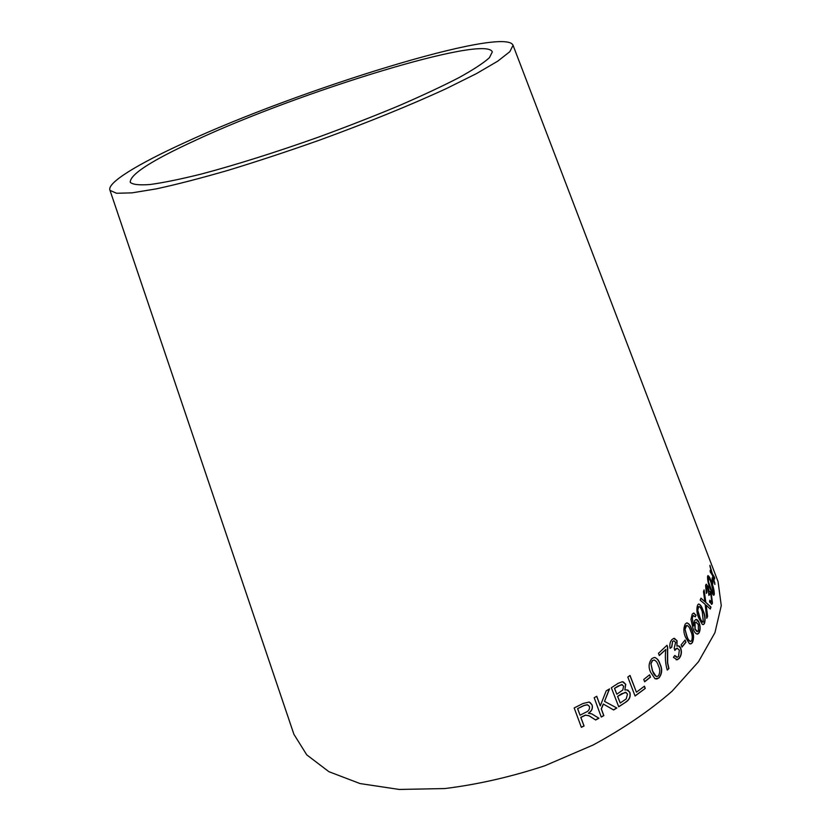 <?xml version="1.0" encoding="UTF-8"?>
<svg xmlns="http://www.w3.org/2000/svg" width="831" height="831" viewBox="0 0 831 831"><rect width="100%" height="100%" fill="white"/><g stroke="black" fill="none" stroke-linecap="round" stroke-linejoin="round"><path stroke-width="1.25" d="M716.675 577.992L718.057 581.596L721.266 605.612L714.93 632.692L698.507 661.715L672.04 691.247C649.655 710.702 623.354 728.621 593.126 745.002L544.804 765.777C510.961 776.912 477.638 784.506 444.834 788.557L399.264 789.45L360.041 783.571L328.879 771.677L306.753 754.849L293.904 734.292L292.668 730.636M184.565 142.693C298.506 89.758 505.331 25.449 513.049 45.29L509.829 51.688L497.676 61.203L476.423 73.627L446.507 88.512C411.303 104.789 366.876 122.884 319.551 140.127C287.9 151.304 257.485 161.349 228.317 170.262C200.697 178.25 176.691 184.461 156.29 188.876L132.004 192.854L116.569 193.27L110.014 190.392C106.316 183.028 138.05 163.915 184.565 142.693M714.546 577.389L712.302 573.66L709.882 565.298L711.762 572.891L710.193 570.295L710.204 571.905L712.427 575.27L714.92 584.484L712.977 576.039L714.691 578.937L714.546 577.389L712.302 573.66M712.956 579.903L712.146 577.794L711.97 581.866L712.78 583.985L712.956 579.903L712.136 578.418M710.308 589.096L713.216 594.986L713.985 595.121L714.307 594.186C714.234 590.374 713.258 586.239 711.367 581.773C709.944 577.732 708.781 575.717 707.867 575.706L707.545 576.548C707.493 580.381 708.417 584.567 710.308 589.096M705.602 585.346L706.329 593.407L706.911 592.347L706.589 586.53L707.815 587.912L708.947 595.443L709.477 593.563L710.972 595.276L711.783 601.301L711.44 601.841L709.851 600.211L709.529 601.956L711.918 604.199L712.458 603.077L711.284 593.729C710.463 591.599 709.757 590.893 709.155 591.62L708.168 586.499L706.101 584.338L705.602 585.346M710.318 609.03L710.952 607.056L705.831 602.382L704.096 589.906L703.514 591.61L704.865 601.654L700.98 598.175L700.149 600.107L705.176 604.355L706.765 618.295L707.607 616.311L706.173 605.207L710.318 609.03M698.881 618.274L702.32 624.372L703.618 624.486L704.511 623.437C705.602 619.344 705.114 614.982 703.036 610.359C701.686 606.194 700.169 604.127 698.466 604.137L697.583 605.103C696.368 609.206 696.793 613.59 698.881 618.274M699.141 622.731C698.154 620.248 697.022 619.188 695.734 619.573L694.706 620.549L693.677 625.992L692.254 617.984L693.376 615.553L695.235 616.872L696.077 615.189L693.376 613.216L692.213 614.182L690.966 619.396L692.981 628.392C694.259 632.329 695.879 634.198 697.853 634.001L699.131 632.786C700.471 629.784 700.481 626.439 699.141 622.731L696.17 619.427M685.658 637.554L689.47 643.693L691.018 643.828L692.348 642.675C694.155 638.437 693.947 633.98 691.735 629.296C690.436 625.182 688.712 623.084 686.562 623.011L685.232 624.091C683.29 628.329 683.435 632.817 685.658 637.554M685.949 642.27L685.087 640.015L681.14 644.846L682.012 647.1L685.949 642.27L684.941 640.192M671.853 639.693C670.015 641.896 669.433 644.783 670.118 648.336L671.77 647.162L672.611 641.511L673.681 640.826L675.624 642.29L674.211 648.222L674.824 650.382L677.026 648.211L679.363 650.05L678.501 656.532L677.244 657.248L674.793 655.472L673.432 657.352L677.223 659.772L679.218 658.401C681.42 655.534 681.95 652.169 680.797 648.325C679.914 646.082 678.636 645.375 676.953 646.217L677.068 640.722L673.681 638.437L671.853 639.693M667.667 647.079L667.002 645.282L658.474 653.322L659.305 655.545L665.818 649.458C664.883 656.833 665.371 663.72 667.272 670.118L668.945 668.529L667.657 662.806L667.667 647.079L666.857 645.417M650.663 672.31L655.015 678.73L656.812 679L659.056 677.847C662.141 673.64 662.494 669.09 660.105 664.208C658.931 660.198 656.947 657.965 654.174 657.498L651.857 658.609C648.658 662.826 648.263 667.386 650.663 672.31M650.465 677.14L649.593 674.814L643.765 679.457L644.648 681.784L650.465 677.14L649.468 674.907M627.81 677.047L635.071 696.025L645.261 688.421L644.42 686.198L636.432 692.192L630.033 675.458L627.81 677.047M618.077 683.362L611.346 687.746L618.731 706.797L625.514 702.32C629.431 699.972 630.885 696.658 629.877 692.368L626.854 689.855L624.87 690.01L625.733 684.308L622.377 681.7L618.077 683.362M616.851 708.012L604.532 701.374L609.528 688.899L606.183 690.883L600.273 705.903L596.751 696.295L594.186 697.708L601.27 717.07L603.825 715.647L601.384 708.957L603.389 704.096L613.631 709.965L616.851 708.012M591.568 717.371L595.661 719.999L598.912 718.244L591.765 713.871L588.525 713.268C591.786 711.128 592.991 708.386 592.16 705.041L589.252 702.039L583.144 703.452L574.179 707.95L581.378 727.333L584.058 726.003L580.879 717.423L585.481 715.2L589.075 715.813L595.661 719.999M195.96 140.107C298.63 92.189 486.301 33.988 492.305 51.969L489.386 57.744C483.569 62.99 473.493 69.586 459.169 77.532C442.456 86.164 422.273 95.607 398.61 105.869C373.379 116.371 346.672 126.79 318.481 137.125C276.037 152.229 235.048 165.109 201.372 174.032C180.472 179.205 163.406 182.706 150.151 184.503C139.348 185.334 132.711 184.596 130.249 182.321C129.844 174.479 151.751 160.404 195.96 140.107M581.336 727.208L583.964 725.899L580.776 717.319L585.377 715.096L588.961 715.709L591.464 717.267M595.547 719.906L598.777 718.15M592.16 705.041L592.046 704.948C592.877 708.292 591.672 711.035 588.41 713.175L588.525 713.268M592.046 704.948L590.187 702.579M577.576 708.666L584.048 705.54L587.424 704.802L589.47 706.475C589.875 709.186 588.649 711.128 585.772 712.302L580.059 715.2L577.576 708.666L583.944 705.446L587.309 704.709L588.39 705.415M580.059 715.2L577.68 708.77M601.228 716.935L603.701 715.553L601.26 708.864L603.264 704.002L613.496 709.871L616.706 707.939M609.3 689.024L604.532 701.374M596.679 696.336L600.273 705.903M624.87 690.01L625.587 684.245L623.312 681.908M618.68 706.662L625.514 702.32M625.369 702.237C629.275 699.91 630.729 696.586 629.721 692.296L629.877 692.368M629.721 692.296L627.893 690.062M614.473 688.39L621.64 684.526L623.593 686.157L622.824 689.979L616.841 694.238L614.473 688.39L618.035 686.053L622.326 684.671M617.568 696.399L625.39 692.244L627.519 694.01L626.19 698.923L620.238 703.016L617.568 696.399L621.671 693.688L626.148 692.42M620.238 703.016L617.703 696.482M616.841 694.238L614.608 688.463M635.019 695.879L645.261 688.421M645.095 688.359L644.305 686.281M629.929 675.53L636.432 692.192M644.596 681.638L650.289 677.088M655.285 678.813L659.056 677.847M658.879 677.805C661.954 673.598 662.297 669.048 659.907 664.166L660.105 664.208M659.907 664.166C658.9 660.863 657.269 658.64 655.005 657.487M656.158 676.424L652.366 670.7L650.912 663.533L652.377 660.51L654.516 660.022M651.088 663.585L652.553 660.552L653.935 660.043C656.033 660.624 657.498 662.536 658.329 665.776C660.23 669.204 660.23 672.591 658.349 675.956L656.905 676.476C654.838 675.832 653.384 673.92 652.543 670.742L650.912 663.533M667.22 669.942L668.758 668.498L667.459 662.764L667.47 647.048M659.243 655.389L665.818 649.458M676.953 646.217L676.86 640.701L674.429 638.312M670.108 648.18L671.77 647.162M671.562 647.141L672.611 641.511M672.414 641.49L673.972 640.774M674.751 650.133L675.748 649.011M675.541 648.98L677.379 648.149M676.631 657.279L674.699 655.597M676.174 659.835L679.218 658.401M679.01 658.381C681.212 655.514 681.742 652.148 680.589 648.305L680.797 648.325M680.589 648.305L678.543 645.905M681.95 646.923L685.741 642.259M690.332 643.921L692.348 642.675M692.13 642.664C693.937 638.437 693.729 633.98 691.517 629.296L691.735 629.296M691.517 629.296C690.405 625.878 688.92 623.738 687.06 622.876M690.26 641.428C688.754 640.691 687.569 638.862 686.676 635.944L684.931 628.974L685.71 625.961L687.071 625.379M685.149 628.984L686.666 625.494C688.348 625.733 689.668 627.53 690.623 630.885C692.327 634.167 692.67 637.491 691.641 640.846L690.883 641.324C689.179 641.065 687.85 639.278 686.894 635.954L684.931 628.974M697.126 634.157L698.913 632.796C700.253 629.794 700.253 626.449 698.923 622.741M692.254 617.984L693.677 625.992M692.036 617.984L692.846 616.103M692.628 616.114L693.573 615.48M695.121 616.675L696.077 615.189M695.848 615.2L693.885 613.018M697.053 631.674L694.934 629.223L695.038 622.824L696.326 622.107M695.267 622.814L696.004 622.242L698.279 624.434L698.424 630.999L697.697 631.518L695.152 629.223L695.038 622.824M703.119 624.621L704.511 623.437M704.283 623.447C705.384 619.365 704.885 615.002 702.808 610.38L703.036 610.359M702.808 610.38C701.676 606.942 700.336 604.812 698.798 603.981M702.829 622.18C701.561 621.567 700.46 619.749 699.525 616.747L697.645 609.892L698.04 606.973L699.016 606.422M697.874 609.881L698.736 606.557C700.076 606.682 701.26 608.448 702.299 611.876L703.348 622.035C701.966 621.9 700.772 620.134 699.744 616.737L697.645 609.892M710.152 608.874L710.952 607.056M710.723 607.087L705.831 602.382M705.602 602.413L703.93 590.394M700.917 598.33L704.865 601.654M706.724 617.89L707.607 616.311M707.378 616.332L706.464 607.108M706.236 607.129L706.173 605.207M709.155 591.62L707.939 586.541L706.288 584.193M706.267 593.147L706.911 592.347M706.682 592.378L706.288 587.081M706.059 587.112L706.63 586.489M708.77 594.923L709.123 594.186M708.895 594.227L709.56 593.49M711.097 601.976L709.788 600.553M711.471 604.386L712.458 603.077M712.229 603.109L711.284 593.729M711.056 593.77L709.529 591.423M713.684 595.245L714.307 594.186M714.078 594.227C714.006 590.426 713.029 586.281 711.139 581.814L711.367 581.773M711.139 581.814L707.96 575.603M713.143 592.918C712.333 592.513 711.398 590.779 710.349 587.694L708.23 581.129L708.479 577.919M708.459 581.087L708.407 578.002C709.144 578.085 710.079 579.809 711.222 583.165L713.445 592.783C712.666 592.69 711.71 590.976 710.578 587.652L708.23 581.129M712.583 583.497L712.728 579.965M714.421 578.469L714.317 577.452M712.084 573.722L709.996 566.503M711.263 572.029L711.762 572.891M711.035 572.092L710.193 570.731M714.691 583.611L714.909 582.895M714.681 582.957L712.977 576.039M110.014 190.392L293.904 734.292M513.049 45.29L718.057 581.596"/></g></svg>
